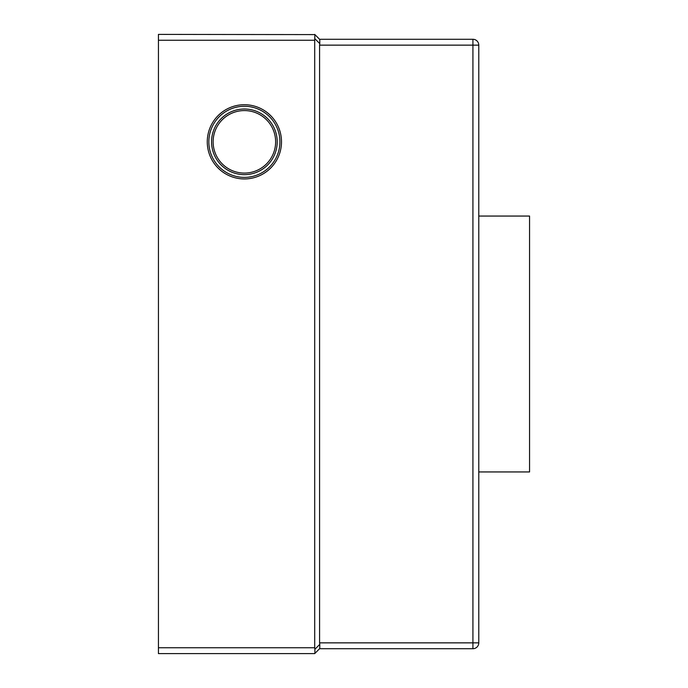 <?xml version="1.0" encoding="UTF-8"?>
<svg xmlns="http://www.w3.org/2000/svg" width="688" height="688" viewBox="0 0 688 688"><rect width="100%" height="100%" fill="white"/><g stroke="black" fill="none" stroke-linecap="round" stroke-linejoin="round"><path stroke-width="1.03" d="M478.779 216.058L529.562 216.058L529.562 471.942L478.779 471.942M275.63 141.831A31.252 31.252 0 0 1 244.378 173.084A31.252 31.252 0 0 1 213.125 141.831A31.252 31.252 0 0 1 244.378 110.579A31.252 31.252 0 0 1 275.63 141.831M277.204 141.831A32.826 32.826 0 0 1 244.378 174.657A32.826 32.826 0 0 1 211.56 141.831A32.826 32.826 0 0 1 244.378 109.005A32.826 32.826 0 0 1 277.204 141.831M281.495 141.831A37.109 37.109 0 0 1 244.378 178.949A37.109 37.109 0 0 1 207.269 141.831A37.109 37.109 0 0 1 244.378 104.722A37.109 37.109 0 0 1 281.495 141.831M279.921 141.831A35.544 35.544 0 0 1 244.378 177.375A35.544 35.544 0 0 1 208.842 141.831A35.544 35.544 0 0 1 244.378 106.287A35.544 35.544 0 0 1 279.921 141.831M158.438 40.257L158.438 34.4L314.898 34.598L314.7 40.257L158.438 40.257L158.438 647.743L314.7 647.743L314.898 649.257L319.782 644.372L319.585 642.859L472.923 642.859L472.923 45.141L319.585 45.141L319.585 642.859M314.7 40.257L314.7 647.743M314.7 653.6L319.782 648.517L314.7 653.6L158.438 653.6L158.438 647.743M314.7 34.4L319.782 39.483L319.782 43.628L314.898 38.743M319.585 45.141L319.782 43.628M319.585 39.285L472.923 39.285A5.857 5.857 0 0 1 478.779 45.141L478.779 642.859L472.923 642.859L472.923 648.715L319.585 648.715M472.923 648.715A5.857 5.857 0 0 0 478.779 642.859A5.857 5.857 0 0 1 472.923 648.715M319.782 648.517L319.782 644.372M314.898 653.402L314.898 649.257M472.923 39.285L472.923 45.141L478.779 45.141A5.857 5.857 0 0 0 472.923 39.285"/></g></svg>
